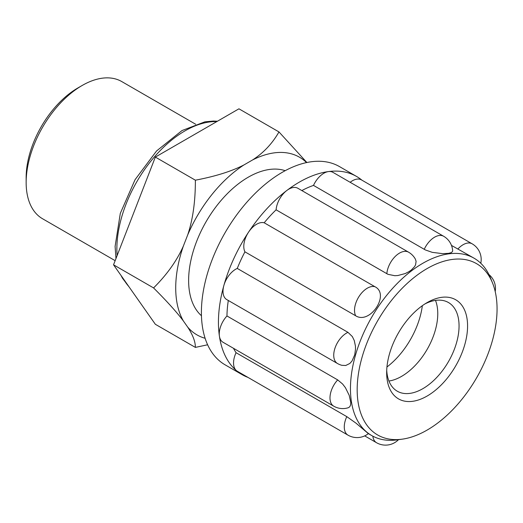 <?xml version="1.0" encoding="UTF-8"?>
<svg xmlns="http://www.w3.org/2000/svg" width="523" height="523" viewBox="0 0 523 523"><rect width="100%" height="100%" fill="white"/><g stroke="black" fill="none" stroke-linecap="round" stroke-linejoin="round"><path stroke-width="0.78" d="M82.15 85.491L77.894 87.949A73.181 42.252 120 0 0 26.15 177.578L26.15 182.494A79.202 45.73 -60 0 1 82.15 85.491A79.202 45.73 -60 0 1 121.754 81.568L195.674 124.245M207.624 344.781L195.373 347.396C195.419 341.754 192.856 334.995 187.698 327.11A102.567 59.217 120 0 0 205.114 338.283M183.396 320.998C176.964 312.381 167.02 301.353 153.572 287.925C167.02 274.549 176.964 260.572 183.396 245.987A102.567 59.217 120 0 0 183.396 320.998L187.698 327.11M306.556 162.588A102.567 59.217 120 0 0 252.544 159.973C263.507 152.906 272.32 143.557 278.975 131.927L306.896 162.516M187.698 234.919C192.856 219.601 195.419 201.362 195.373 180.193C215.522 176.349 231.715 171.263 243.953 164.935A102.567 59.217 120 0 0 187.698 234.919L183.396 245.987M153.572 287.925L113.543 264.815L155.344 324.28L195.373 347.396M252.544 159.973L243.953 164.935M278.975 131.927L238.939 108.817L155.344 157.083L113.543 264.815M195.373 180.193L155.344 157.083M115.152 260.663L42.553 218.751A79.202 45.73 -60 0 1 26.15 182.494M201.453 315.735A84.321 48.685 -60 0 1 188.626 280.478A84.321 48.685 -60 0 1 222.249 199.106A84.321 48.685 -60 0 1 285.192 170.688M386.942 366.996A60.23 34.773 120 0 0 411.228 338.172A60.23 34.773 120 0 0 422.336 305.694M247.994 377.416A114.432 66.068 -60 0 1 242.136 374.664L225.099 364.825A114.432 66.068 -60 0 1 206.827 275.667A114.432 66.068 -60 0 1 339.538 166.621L356.568 176.454A114.432 66.068 -60 0 1 361.883 180.154M424.931 303.935A51.195 29.556 -60 0 1 448.453 302.529A51.195 29.556 -60 0 1 448.459 361.641A51.195 29.556 -60 0 1 397.264 391.204A51.195 29.556 -60 0 1 386.719 370.121M389.374 354.293A57.216 33.034 120 0 0 386.66 372.683A57.216 33.034 120 0 0 427.121 396.042A57.216 33.034 120 0 0 467.575 325.966A57.216 33.034 120 0 0 427.114 302.608A57.216 33.034 120 0 0 389.374 354.293M388.935 381.038A51.195 29.556 120 0 0 435.339 330.124A51.195 29.556 120 0 0 435.489 300.398M361.87 357.915A98.912 57.105 -60 0 1 427.239 268.495A98.912 57.105 -60 0 1 492.457 282.786A98.912 57.105 -60 0 1 476.577 377.874A98.912 57.105 -60 0 1 402.161 439.176A98.912 57.105 -60 0 1 361.87 357.915M346.795 416.628A18.07 10.434 -60 0 0 348.017 435.162L237.285 371.232A18.07 10.434 -60 0 1 236.376 370.585A18.07 10.434 -60 0 1 236.069 352.705L346.795 416.628L355.954 423.12L368.342 433.619L371.663 435.535A102.39 59.112 120 0 0 397.029 439.876L402.161 439.176M337.695 379.907L342.585 383.993L345.415 387.687L349.214 395.342L350.776 402.553L350.554 405.077L349.724 406.809L348.41 407.685A18.07 18.07 0 0 1 333.726 406.168A18.07 10.434 -60 0 1 337.695 379.907L226.962 315.977A102.39 59.112 -60 0 1 228.309 300.477M347.985 332.353L352.345 336.577L354.261 340.525L355.424 346.036L355.516 349.044L354.731 354.797L352.044 360.981L349.861 363.452L345.716 365.499L341.846 365.309A18.07 18.07 0 0 1 337.479 363.505A18.07 10.434 -60 0 1 335.008 348.076A18.07 10.434 -60 0 1 347.985 332.353L237.259 268.423A102.39 59.112 -60 0 1 244.934 251.838A18.07 10.434 -60 0 1 248.543 232.173A18.07 10.434 -60 0 1 264.187 222.785L374.919 286.709C390.302 294.272 369.97 324.946 355.66 315.768L244.934 251.838M408.581 252.184A18.07 18.07 0 0 1 415.327 259.042L416.099 261.343L415.582 264.788L414.589 266.606L411.34 269.999L408.927 271.672L405.233 273.549L397.787 275.543L394.819 275.713L387.955 274.32L276.098 209.815A18.07 10.434 -60 0 1 286.839 190.47A18.07 10.434 -60 0 1 297.849 188.26L408.581 252.184A18.07 10.434 -60 0 0 395.238 256.433A18.07 10.434 -60 0 0 386.83 273.745M443.654 236.272A18.07 18.07 0 0 1 452.67 251.118L451.532 252.55L448.577 253.348L442.68 253.648L432.266 252.354L425.356 249.942L313.499 185.404A18.07 10.434 -60 0 1 328.49 171.57A18.07 10.434 -60 0 1 332.922 172.342L443.654 236.272A18.07 10.434 -60 0 0 424.225 249.334M492.457 282.786L490.496 277.988A102.39 59.112 120 0 0 474.054 258.192L451.473 245.405M333.726 406.168L223.001 342.245A18.07 10.434 -60 0 1 219.412 336.165A18.07 10.434 -60 0 1 226.962 315.977M337.479 363.505L226.747 299.581A18.07 10.434 -60 0 1 223.864 285.499A18.07 10.434 -60 0 1 237.259 268.423M350.162 182.292A18.07 10.434 -60 0 1 361.419 179.886L472.151 243.816A18.07 10.434 -60 0 0 457.834 249.079M474.054 258.192A102.39 59.112 120 0 0 355.313 355.758A102.39 59.112 120 0 0 371.663 435.535M301.849 190.568A102.39 59.112 -60 0 1 313.499 185.404M264.187 222.785A102.39 59.112 -60 0 1 276.098 209.815M236.069 352.705A102.39 59.112 -60 0 1 233.493 348.298M242.136 374.664A114.432 66.068 -60 0 1 236.376 370.585A114.432 66.068 -60 0 1 219.412 336.165A114.432 66.068 -60 0 1 223.864 285.499A114.432 66.068 -60 0 1 248.543 232.173A114.432 66.068 -60 0 1 286.839 190.47A114.432 66.068 -60 0 1 328.49 171.57A114.432 66.068 -60 0 1 356.568 176.454M117.126 255.584A96.369 55.634 -60 0 1 116.864 248.883A96.369 55.634 -60 0 1 216.81 121.591M128.651 286.31A96.369 55.634 -60 0 1 123.657 279.204M355.66 315.768A18.07 10.434 -60 0 1 359.275 296.103A18.07 10.434 -60 0 1 374.919 286.709M364.694 435.881L376.514 442.706A18.07 10.434 -60 0 1 372.866 436.202M115.975 258.545L115.099 246.425L120.31 213.358L135.058 179.69L156.547 150.984L182.017 130.547L204.918 121.826L213.377 121.048L217.457 121.218M129.299 287.232L122.454 278.19L121.035 275.477M348.017 435.162A18.07 18.07 0 0 0 368.342 433.619M480.781 263.265A18.07 18.07 0 0 0 472.151 243.816M495.209 291.546A18.07 18.07 0 0 0 488.933 274.542M376.514 442.706A18.07 18.07 0 0 0 398.48 439.68"/></g></svg>
